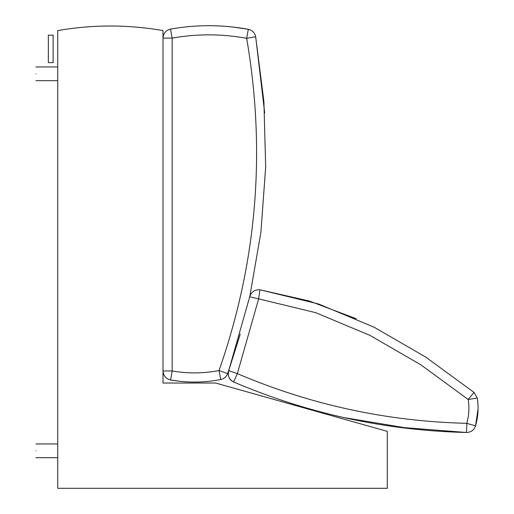 <?xml version="1.0" encoding="UTF-8"?>
<svg xmlns="http://www.w3.org/2000/svg" width="514" height="514" viewBox="0 0 514 514"><rect width="100%" height="100%" fill="white"/><g stroke="black" fill="none" stroke-linecap="round" stroke-linejoin="round"><path stroke-width="0.77" d="M35.935 73.804C35.935 82.658 35.935 82.658 35.935 73.804C35.935 64.95 35.935 64.95 35.935 73.804M35.935 450.823C35.935 459.677 35.935 459.677 35.935 450.823C35.935 441.969 35.935 441.969 35.935 450.823M48.342 62.618L53.148 62.618L53.148 35.158L48.342 35.158L48.342 62.618M57.729 30.577C92.822 24.486 127.909 24.486 163.002 30.577L163.002 383.026L215.642 383.026L387.286 431.349L387.286 488.294L57.729 488.3L57.729 30.577C92.822 24.486 127.909 24.486 163.002 30.577M170.539 29.086C196.483 24.492 222.414 24.569 248.326 29.324C222.414 24.569 196.483 24.492 170.539 29.086C165.887 30.3 163.375 33.301 163.002 38.094L172.158 38.094L170.539 29.086M220.763 379.55C224.11 378.779 226.411 376.794 227.663 373.594C226.411 376.794 224.11 378.779 220.763 379.55C224.11 378.779 226.411 376.794 227.663 373.594L240.211 334.119L227.663 373.594L219.028 370.562L220.763 379.55C204.058 382.737 187.334 382.879 170.584 379.994L172.158 370.973L163.002 370.973C163.381 375.792 165.906 378.799 170.584 379.994L180.086 381.311M478.065 408.874L475.54 425.894C473.979 430.154 470.933 432.345 466.404 432.48C385.783 430.584 308.182 413.744 233.594 381.973L237.352 373.627L228.704 370.633C227.573 375.997 229.205 379.775 233.594 381.973L233.594 381.973C229.09 379.435 227.458 375.65 228.704 370.633C227.458 375.65 229.09 379.435 233.594 381.973L233.594 381.973C229.09 379.435 227.458 375.65 228.704 370.633L249.701 296.841C251.314 291.868 254.732 289.517 259.955 289.793C254.732 289.517 251.314 291.868 249.701 296.841L258.632 298.852L259.955 289.793L318.616 303.999L374.012 327.174L425.81 357.127L473.979 392.388L425.81 357.127L374.012 327.174L318.616 303.999L259.955 289.793C254.732 289.517 251.314 291.868 249.701 296.841C251.314 291.868 254.732 289.517 259.955 289.793L309.229 300.992L356.286 318.757M477.255 398.042L473.979 392.388L468.222 399.5L477.255 398.042C478.752 407.454 478.181 416.738 475.54 425.894C478.181 416.738 478.752 407.454 477.255 398.042L477.789 402.166M232.855 27.03L248.326 29.324L246.656 38.325L255.67 36.725L264.684 112.951M249.772 296.559L260.926 232.148L265.674 166.941L263.907 101.579L255.67 36.725C254.745 32.755 252.297 30.287 248.326 29.324M466.969 422.553L466.404 432.48C470.933 432.345 473.979 430.154 475.54 425.894L466.751 423.33C469.012 415.498 469.5 407.551 468.222 399.5L420.793 364.779L369.913 335.359L315.712 312.679L258.632 298.852L237.352 373.627L228.704 370.633L239.71 335.88M475.54 425.894C473.979 430.154 470.933 432.345 466.404 432.48L404.428 427.642L343.011 417.419M468.222 399.5L468.382 400.586M172.158 38.094L172.158 370.973C187.803 373.672 203.428 373.537 219.028 370.562C256.949 262.185 266.156 151.437 246.656 38.325C221.836 33.77 197.003 33.693 172.158 38.094M172.158 370.973L163.002 370.973M237.352 373.627C310.552 404.846 387.016 421.409 466.751 423.33M57.729 66.942L35.935 66.942L57.729 66.942M35.935 80.672L57.729 80.672L35.935 80.672M57.729 443.955L35.935 443.955M35.935 457.685L57.729 457.685"/></g></svg>
